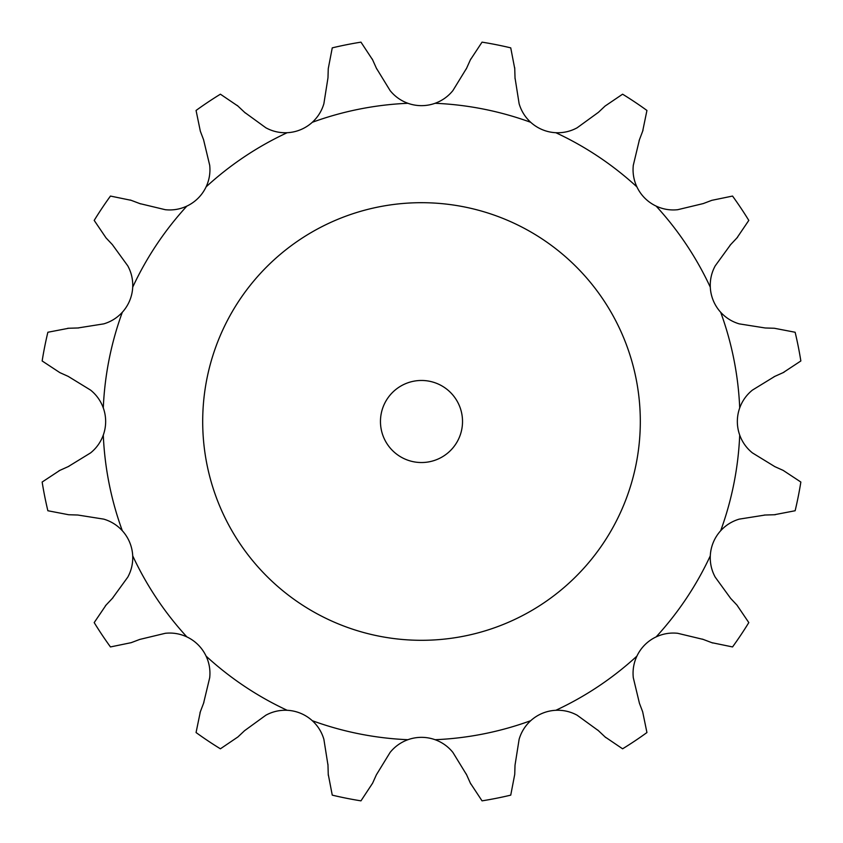 <?xml version="1.0" encoding="UTF-8"?>
<svg xmlns="http://www.w3.org/2000/svg" width="843" height="843" viewBox="0 0 843 843"><rect width="100%" height="100%" fill="white"/><g stroke="black" fill="none" stroke-linecap="round" stroke-linejoin="round"><path stroke-width="1.26" d="M244.596 112.34L265.861 127.788C272.489 131.392 279.591 133.025 287.168 132.709A40.253 40.253 0 0 0 312.279 122.309C317.864 117.177 321.72 110.991 323.87 103.763L327.98 77.798L328.264 68.641L332.258 47.861A384.145 384.145 0 0 1 360.962 42.15L372.606 59.821M372.237 58.989L376.747 69.01M376.368 68.178L390.109 90.591C394.851 96.45 400.794 100.686 407.907 103.289A40.253 40.253 0 0 0 435.093 103.289C442.206 100.686 448.149 96.45 452.891 90.591L466.632 68.178M515.02 77.798L519.13 103.763C521.28 110.991 525.136 117.177 530.721 122.309A40.253 40.253 0 0 0 555.832 132.709C563.409 133.025 570.511 131.392 577.139 127.788L598.404 112.34L605.074 106.06L622.598 94.195A384.145 384.145 0 0 1 646.939 110.454L642.672 131.181M639.426 139.748L633.293 165.312C632.503 172.815 633.704 180.002 636.908 186.883A40.253 40.253 0 0 0 656.117 206.092C662.998 209.296 670.185 210.497 677.688 209.707L703.252 203.574L711.819 200.328L732.546 196.061A384.145 384.145 0 0 1 748.805 220.402L736.94 237.926M730.66 244.596L715.212 265.861C711.608 272.489 709.975 279.591 710.291 287.168A40.253 40.253 0 0 0 720.691 312.279C725.823 317.864 732.009 321.72 739.237 323.87L765.202 327.98L774.359 328.264L795.139 332.258A384.145 384.145 0 0 1 800.85 360.962L783.179 372.606M774.822 376.368L752.409 390.109C746.55 394.851 742.314 400.794 739.711 407.907A40.253 40.253 0 0 0 739.711 435.093C742.314 442.206 746.55 448.149 752.409 452.891L774.822 466.632L783.179 470.394L800.85 482.038A384.145 384.145 0 0 1 795.139 510.742L774.359 514.736M765.202 515.02L739.237 519.13C732.009 521.28 725.823 525.136 720.691 530.721A40.253 40.253 0 0 0 710.291 555.832C709.975 563.409 711.608 570.511 715.212 577.139L730.66 598.404L736.94 605.074L748.805 622.598A384.145 384.145 0 0 1 732.546 646.939L711.819 642.672M703.252 639.426L677.688 633.293C670.185 632.503 662.998 633.704 656.117 636.908A40.253 40.253 0 0 0 636.908 656.117C633.704 662.998 632.503 670.185 633.293 677.688L639.426 703.252L642.672 711.819L646.939 732.546A384.145 384.145 0 0 1 622.598 748.805L605.074 736.94M598.404 730.66L577.139 715.212C570.511 711.608 563.409 709.975 555.832 710.291A40.253 40.253 0 0 0 530.721 720.691C525.136 725.823 521.28 732.009 519.13 739.237L515.02 765.202L514.736 774.359L510.742 795.139A384.145 384.145 0 0 1 482.038 800.85L470.394 783.179M466.632 774.822L452.891 752.409C448.149 746.55 442.206 742.314 435.093 739.711A40.253 40.253 0 0 0 407.907 739.711C400.794 742.314 394.851 746.55 390.109 752.409L376.368 774.822L372.606 783.179L360.962 800.85A384.145 384.145 0 0 1 332.258 795.139L328.264 774.359M327.98 765.202L323.87 739.237C321.72 732.009 317.864 725.823 312.279 720.691A40.253 40.253 0 0 0 287.168 710.291C279.591 709.975 272.489 711.608 265.861 715.212L244.596 730.66L237.926 736.94L220.402 748.805A384.145 384.145 0 0 1 196.061 732.546L200.328 711.819M203.574 703.252L209.707 677.688C210.497 670.185 209.296 662.998 206.092 656.117A40.253 40.253 0 0 0 186.883 636.908C180.002 633.704 172.815 632.503 165.312 633.293L139.748 639.426L131.181 642.672L110.454 646.939A384.145 384.145 0 0 1 94.195 622.598L106.06 605.074M112.34 598.404L127.788 577.139C131.392 570.511 133.025 563.409 132.709 555.832A40.253 40.253 0 0 0 122.309 530.721C117.177 525.136 110.991 521.28 103.763 519.13L77.798 515.02L68.641 514.736L47.861 510.742A384.145 384.145 0 0 1 42.15 482.038L59.821 470.394M68.178 466.632L90.591 452.891C96.45 448.149 100.686 442.206 103.289 435.093A40.253 40.253 0 0 0 103.289 407.907C100.686 400.794 96.45 394.851 90.591 390.109L68.178 376.368L59.821 372.606L42.15 360.962A384.145 384.145 0 0 1 47.861 332.258L68.641 328.264M77.798 327.98L103.763 323.87C110.991 321.72 117.177 317.864 122.309 312.279A40.253 40.253 0 0 0 132.709 287.168C133.025 279.591 131.392 272.489 127.788 265.861L112.34 244.596L106.06 237.926L94.195 220.402A384.145 384.145 0 0 1 110.454 196.061L131.181 200.328M139.748 203.574L165.312 209.707C172.815 210.497 180.002 209.296 186.883 206.092A40.253 40.253 0 0 0 206.092 186.883C209.296 180.002 210.497 172.815 209.707 165.312L203.574 139.748L200.328 131.181L196.061 110.454A384.145 384.145 0 0 1 220.402 94.195L237.926 106.06M470.394 59.821L482.038 42.15A384.145 384.145 0 0 1 510.742 47.861L514.736 68.641M470.763 58.989L466.253 69.01M514.715 67.735L515.052 78.715M237.262 105.438L245.26 112.962M642.998 130.328L639.11 140.602M130.328 200.002L140.602 203.89M737.562 237.262L730.038 245.26M67.735 328.285L78.715 327.948M784.011 372.237L773.99 376.747M58.989 470.763L69.01 466.253M775.265 514.715L764.285 515.052M105.438 605.738L112.962 597.74M712.672 642.998L702.398 639.11M200.002 712.672L203.89 702.398M605.738 737.562L597.74 730.038M328.285 775.265L327.948 764.285M470.763 784.011L466.253 773.99M640.311 421.5A218.811 218.811 0 0 0 312.1 232.004A218.811 218.811 0 0 0 312.1 610.996A218.811 218.811 0 0 0 640.311 421.5M462.522 421.5A41.022 41.022 0 0 0 400.983 385.968A41.022 41.022 0 0 0 400.983 457.032A41.022 41.022 0 0 0 462.522 421.5M407.907 103.289A318.506 318.506 0 0 0 312.279 122.309M530.721 122.309A318.506 318.506 0 0 0 435.093 103.289M636.908 186.883A318.506 318.506 0 0 0 555.832 132.709M710.291 287.168A318.506 318.506 0 0 0 656.117 206.092M739.711 407.907A318.506 318.506 0 0 0 720.691 312.279M720.691 530.721A318.506 318.506 0 0 0 739.711 435.093M656.117 636.908A318.506 318.506 0 0 0 710.291 555.832M555.832 710.291A318.506 318.506 0 0 0 636.908 656.117M435.093 739.711A318.506 318.506 0 0 0 530.721 720.691M312.279 720.691A318.506 318.506 0 0 0 407.907 739.711M206.092 656.117A318.506 318.506 0 0 0 287.168 710.291M132.709 555.832A318.506 318.506 0 0 0 186.883 636.908M103.289 435.093A318.506 318.506 0 0 0 122.309 530.721M122.309 312.279A318.506 318.506 0 0 0 103.289 407.907M186.883 206.092A318.506 318.506 0 0 0 132.709 287.168M287.168 132.709A318.506 318.506 0 0 0 206.092 186.883"/></g></svg>
